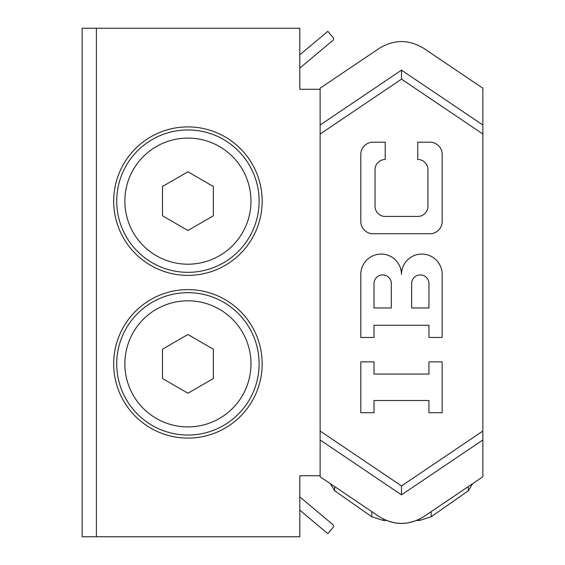 <?xml version="1.0" encoding="UTF-8"?>
<svg xmlns="http://www.w3.org/2000/svg" width="565" height="565" viewBox="0 0 565 565"><rect width="100%" height="100%" fill="white"/><g stroke="black" fill="none" stroke-linecap="round" stroke-linejoin="round"><path stroke-width="0.85" d="M82.151 536.75L82.151 28.25L96.389 28.25L96.389 536.75L82.151 536.75M482.849 134.011L401.503 79.142L320.129 134.032L320.129 88.211L379.214 48.357C394.066 39.31 408.912 39.31 423.764 48.357L482.849 88.211L482.849 439.987L401.489 494.862L320.129 439.987L320.129 476.789L379.214 516.636C394.066 525.69 408.912 525.69 423.764 516.643L482.849 476.789L482.849 439.987M411.652 307.967L411.652 283.559A8.645 8.645 90 0 1 420.296 274.915A8.645 8.645 -90 0 0 411.659 283.559L411.659 307.967L428.941 307.967L411.652 307.967M420.296 274.915A8.645 8.645 90 0 1 428.941 283.559L428.941 307.967M374.023 307.967L374.023 283.559L374.03 307.967L391.312 307.967L374.023 307.967M382.667 274.915A8.645 8.645 -90 0 0 374.03 283.559A8.645 8.645 90 0 1 382.667 274.915A8.645 8.645 90 0 1 391.312 283.559L391.312 307.967M360.802 274.406A20.34 20.34 90 0 1 381.142 254.066A20.34 20.34 90 0 1 401.482 274.406A20.34 20.34 90 0 1 421.822 254.066A20.34 20.34 90 0 1 442.162 274.406L442.162 337.46L428.941 337.46L428.941 325.256L374.023 325.256L374.023 337.46L360.802 337.46L360.802 274.406M381.142 254.066L381.149 254.066A20.34 20.34 90 0 1 401.489 274.117M421.822 254.066L421.829 254.066A20.34 20.34 90 0 1 442.169 274.406L442.162 337.46M428.941 325.256L374.03 325.256L374.03 337.46M360.802 154.4A12.204 12.204 90 0 1 373.006 142.196L373.006 142.196A12.204 12.204 90 0 1 373.013 142.196L385.21 142.196L385.21 159.485A10.17 10.17 -90 0 0 375.047 169.655L375.04 206.267A10.17 10.17 -90 0 0 385.217 216.437L417.754 216.437A10.17 10.17 -90 0 0 427.924 206.267L427.924 169.655A10.17 10.17 -90 0 0 417.754 159.485L417.754 142.196L429.958 142.196A12.204 12.204 90 0 1 442.162 154.4L442.162 221.522A12.204 12.204 90 0 1 429.958 233.726L373.006 233.726A12.204 12.204 90 0 1 360.802 221.522L360.802 154.4M385.217 142.196L385.217 159.485A10.17 10.17 -90 0 0 375.04 169.655L375.047 206.267A10.17 10.17 -90 0 0 385.21 216.437L417.754 216.437M417.761 142.196L429.965 142.196A12.204 12.204 90 0 1 442.169 154.4L442.169 221.522A12.204 12.204 90 0 1 429.965 233.726L373.013 233.726A12.204 12.204 90 0 1 373.006 233.726M360.802 361.868L374.023 361.868L374.023 374.072L428.941 374.072L428.941 361.868L442.162 361.868L442.162 412.718L428.941 412.718L428.941 400.514L374.023 400.514L374.023 412.718L360.802 412.718L360.802 361.868M374.03 361.868L374.03 374.072L428.941 374.072M442.162 412.718L442.162 361.868M428.941 400.514L374.03 400.514L374.03 412.718M320.129 439.987L320.129 431.053L401.503 485.942L482.849 431.074M187.919 275.381A74.241 74.241 0 0 1 123.622 164.02A74.241 74.241 0 0 1 252.216 164.02A74.241 74.241 0 0 1 187.919 275.381M187.919 438.101A74.241 74.241 0 0 1 123.622 326.74A74.241 74.241 0 0 1 252.216 326.74A74.241 74.241 0 0 1 187.919 438.101M320.129 475.73L299.789 475.73L299.789 536.75L96.389 536.75M96.389 28.25L299.789 28.25L299.789 89.27L320.129 89.27M401.503 79.142L401.489 70.138L482.849 125.013M320.129 125.013L401.489 70.138M401.503 485.942L401.489 494.862M383.494 519.157L383.494 520.478L386.361 520.478L394.879 522.929L401.489 523.487L408.107 522.929L416.617 520.478L419.484 520.478L419.484 519.157M334.635 486.571L334.635 490.759L330.377 483.704L320.129 476.789M482.849 476.789L472.601 483.704L468.343 490.759L472.601 483.704L468.343 490.759L431.152 516.798L431.152 511.657M116.729 363.86A71.19 71.19 0 0 0 223.514 425.516A71.19 71.19 0 0 0 223.514 302.204A71.19 71.19 0 0 0 116.729 363.86M162.494 378.536L162.494 349.184L187.919 334.501L213.344 349.184L213.344 378.536L187.919 393.219L162.494 378.536M116.729 201.14A71.19 71.19 0 0 0 223.514 262.796A71.19 71.19 0 0 0 223.514 139.484A71.19 71.19 0 0 0 116.729 201.14M162.494 215.816L162.494 186.464L187.919 171.781L213.344 186.464L213.344 215.816L187.919 230.499L162.494 215.816M299.789 496.868L332.806 524.574A2.034 2.034 0 0 1 333.06 527.435L327.827 533.671L299.789 510.139M299.789 68.132L332.806 40.426A2.034 2.034 0 0 0 333.06 37.565L327.827 31.329L299.789 54.862M320.129 431.053L320.129 134.032M124.865 363.86A63.054 63.054 0 0 1 219.446 309.253A63.054 63.054 0 0 1 219.446 418.467A63.054 63.054 0 0 1 124.865 363.86M124.865 201.14A63.054 63.054 0 0 1 219.446 146.533A63.054 63.054 0 0 1 219.446 255.747A63.054 63.054 0 0 1 124.865 201.14M371.827 511.657L371.827 516.798L383.494 520.478L371.827 516.798L334.635 490.759L330.377 483.704L334.635 490.759M468.343 486.571L468.343 490.759M431.152 516.798L419.484 520.478M383.494 520.478L371.827 516.798"/></g></svg>
